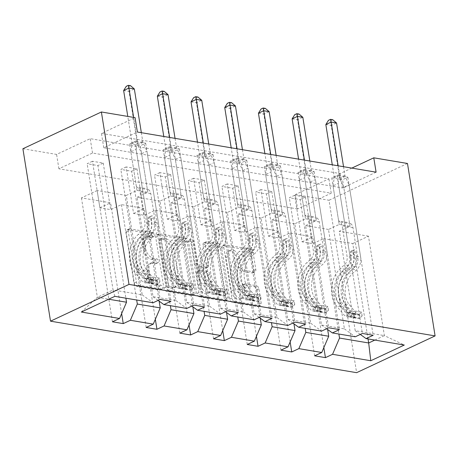 <?xml version="1.0" encoding="UTF-8"?>
<svg xmlns="http://www.w3.org/2000/svg" width="458" height="458" viewBox="0 0 458 458"><rect width="100%" height="100%" fill="white"/><g stroke="black" fill="none" stroke-linecap="round" stroke-linejoin="round"><path stroke-width="0.34" stroke-dasharray="2.29 1.72" d="M160.546 288.311A2.107 1.357 -115.1 0 1 159.956 289.966A2.107 1.357 -115.1 0 1 159.378 290.04L136.85 286.244A3.006 1.935 -115.1 0 1 134.28 283.067L126.145 232.298A3.006 1.935 -115.1 0 1 126.992 229.933A3.006 1.935 -115.1 0 1 127.816 229.83L150.344 233.62A2.107 1.357 -115.1 0 1 152.148 235.847A2.107 1.357 -115.1 0 1 151.552 237.502A2.107 1.357 -115.1 0 1 150.98 237.57L148.06 237.084A9.618 6.194 -115.1 0 0 145.426 237.399A9.618 6.194 -115.1 0 0 142.724 244.967L143.4 249.198A9.618 6.194 -115.1 0 0 151.632 259.365L154.546 259.858A2.107 1.357 -115.1 0 1 156.344 262.079A2.107 1.357 -115.1 0 1 155.754 263.734A2.107 1.357 -115.1 0 1 155.176 263.802L152.262 263.316A9.618 6.194 -115.1 0 0 149.629 263.631A9.618 6.194 -115.1 0 0 146.926 271.199L147.602 275.43A9.618 6.194 -115.1 0 0 155.834 285.597L158.749 286.09A2.107 1.357 -115.1 0 1 160.546 288.311M150.184 236.088A9.618 6.194 -115.1 0 0 147.55 236.402A9.618 6.194 -115.1 0 0 144.843 243.971L145.518 248.202A9.618 6.194 -115.1 0 0 153.751 258.369L156.665 258.862A2.107 1.357 -115.1 0 1 158.468 261.089A2.107 1.357 -115.1 0 1 157.878 262.743A2.107 1.357 -115.1 0 1 157.3 262.812L154.386 262.32A9.618 6.194 -115.1 0 0 151.747 262.634A9.618 6.194 -115.1 0 0 149.045 270.203L149.72 274.434A9.618 6.194 -115.1 0 0 157.953 284.601L160.867 285.094A2.107 1.357 -115.1 0 1 162.67 287.321A2.107 1.357 -115.1 0 1 162.08 288.975A2.107 1.357 -115.1 0 1 161.502 289.044L138.974 285.254A3.006 1.935 -115.1 0 1 136.398 282.076L128.269 231.301A3.006 1.935 -115.1 0 1 129.116 228.937A3.006 1.935 -115.1 0 1 129.935 228.84L152.468 232.63A2.107 1.357 -115.1 0 1 154.266 234.851A2.107 1.357 -115.1 0 1 153.676 236.511A2.107 1.357 -115.1 0 1 153.098 236.58L150.184 236.088L148.06 237.084M254.207 286.645A3.006 1.935 -115.1 0 1 256.783 289.822L259.062 304.066A3.006 1.935 -115.1 0 1 258.22 306.431A3.006 1.935 -115.1 0 1 257.396 306.528L232.372 302.32A3.006 1.935 -115.1 0 1 229.802 299.143L221.672 248.368A3.006 1.935 -115.1 0 1 222.514 246.003A3.006 1.935 -115.1 0 1 223.338 245.906L248.356 250.114A3.006 1.935 -115.1 0 1 250.932 253.291L253.686 270.501A3.006 1.935 -115.1 0 1 252.839 272.865A3.006 1.935 -115.1 0 1 252.02 272.962L241.309 271.159A3.006 1.935 -115.1 0 1 238.738 267.982L237.37 259.451A8.038 5.181 -115.1 0 0 228.29 251.213A8.038 5.181 -115.1 0 0 226.029 257.539L231.382 290.967A8.038 5.181 -115.1 0 0 240.461 299.2A8.038 5.181 -115.1 0 0 242.723 292.874L241.835 287.303A3.006 1.935 -115.1 0 1 242.677 284.939A3.006 1.935 -115.1 0 1 243.501 284.842L254.207 286.645L256.331 285.649A3.006 1.935 -115.1 0 1 258.902 288.826L261.186 303.07A3.006 1.935 -115.1 0 1 260.339 305.434A3.006 1.935 -115.1 0 1 259.514 305.538L234.496 301.324A3.006 1.935 -115.1 0 1 231.925 298.147L223.79 247.377A3.006 1.935 -115.1 0 1 224.638 245.007A3.006 1.935 -115.1 0 1 225.462 244.91L250.48 249.118A3.006 1.935 -115.1 0 1 253.051 252.301L255.81 269.504A3.006 1.935 -115.1 0 1 254.963 271.869A3.006 1.935 -115.1 0 1 254.138 271.966L243.433 270.168A3.006 1.935 -115.1 0 1 240.856 266.991L239.494 258.455L237.37 259.451M297.603 208.951L58.899 168.784L92.522 153.035L331.22 193.202L297.603 208.951L295.301 194.581L328.999 200.249L356.616 372.675M22.9 148.747L56.597 154.42L90.22 138.665L328.918 178.832L295.301 194.581M58.899 168.784L56.597 154.42M193.121 292.971A3.006 1.935 -115.1 0 1 192.274 295.336A3.006 1.935 -115.1 0 1 191.45 295.433L166.431 291.225A3.006 1.935 -115.1 0 1 163.861 288.048L155.726 237.273A3.006 1.935 -115.1 0 1 156.573 234.908A3.006 1.935 -115.1 0 1 157.392 234.811L182.416 239.019A3.006 1.935 -115.1 0 1 184.986 242.196L193.121 292.971L195.24 291.975A3.006 1.935 -115.1 0 1 194.398 294.339A3.006 1.935 -115.1 0 1 193.574 294.437L168.55 290.229A3.006 1.935 -115.1 0 1 165.979 287.051L157.85 236.276A3.006 1.935 -115.1 0 1 158.691 233.912A3.006 1.935 -115.1 0 1 159.516 233.815L184.534 238.023A3.006 1.935 -115.1 0 1 187.11 241.2L195.24 291.975M199.402 296.773L224.42 300.98A3.006 1.935 -115.1 0 0 225.244 300.883A3.006 1.935 -115.1 0 0 226.092 298.519L217.956 247.744A3.006 1.935 -115.1 0 0 215.386 244.566L204.68 242.763A3.006 1.935 -115.1 0 0 203.856 242.866A3.006 1.935 -115.1 0 0 203.009 245.23L206.306 265.817A3.006 1.935 -115.1 0 1 205.465 268.188A3.006 1.935 -115.1 0 1 204.64 268.285L197.535 267.088A3.006 1.935 -115.1 0 1 194.965 263.911L191.53 242.477A2.107 1.357 -115.1 0 0 189.154 240.318A2.107 1.357 -115.1 0 0 188.564 241.973L196.831 293.595A3.006 1.935 -115.1 0 0 199.402 296.773L201.526 295.776L226.544 299.99L224.42 300.98M294.626 195.28L289.324 197.764L300.127 199.585L305.429 197.1L294.626 195.28L302.085 241.835L312.888 243.65L323.6 238.635L338.88 334.031M323.6 238.635L352.763 243.541L368.043 338.937M294.797 223.79L271.897 219.937L287.824 319.369L310.719 323.222L294.797 223.79L305.509 218.775L298.049 172.219L303.356 169.735L328.672 327.791M298.049 172.219L308.852 174.04L314.154 171.555L303.356 169.735M227.397 212.455L204.497 208.602L220.424 308.028L243.324 311.881L227.397 212.455L238.108 207.434L230.655 160.878L235.956 158.394L261.272 316.449M230.655 160.878L241.452 162.699L246.759 160.214L235.956 158.394M160.002 201.114L137.102 197.261L153.029 296.692L175.924 300.545L160.002 201.114L170.714 196.093L163.254 149.543L168.555 147.058L193.871 305.108M163.254 149.543L174.057 151.358L179.359 148.873L168.555 147.058M376.087 172.179L342.464 187.935L103.766 147.768L137.383 132.018M126.299 195.44L97.136 190.534L113.063 289.966L142.226 294.872L126.299 195.44L137.011 190.425L129.557 143.869L134.858 141.385L160.174 299.44M129.557 143.869L140.354 145.69L145.661 143.205L134.858 141.385M193.7 206.781L170.8 202.928L186.727 302.36L209.627 306.213L193.7 206.781L204.411 201.766L196.951 155.21L202.259 152.726L227.574 310.782M196.951 155.21L207.755 157.025L213.056 154.546L202.259 152.726M261.094 218.123L238.2 214.27L254.127 313.701L277.021 317.554L261.094 218.123L271.806 213.102L264.352 166.552L269.653 164.067L294.969 322.117M264.352 166.552L275.155 168.367L280.456 165.882L269.653 164.067M328.495 229.464L305.595 225.611L321.522 325.043L344.422 328.896L328.495 229.464L339.206 224.443L331.747 177.893L337.054 175.408L362.37 333.458M331.747 177.893L342.55 179.708L347.851 177.223L337.054 175.408M344.422 328.896L355.265 336.79M321.522 325.043L326.617 328.752M260.928 189.612L255.627 192.097L266.43 193.911L271.731 191.427L260.928 189.612L268.388 236.162L279.185 237.983L289.897 232.962L312.797 236.815L327.642 329.497M289.897 232.962L305.177 328.363M310.719 323.222L321.562 331.117M287.824 319.369L292.92 323.079M227.231 183.939L221.93 186.423L232.727 188.244L238.034 185.759L227.231 183.939L234.685 230.494L245.488 232.315L256.199 227.294L279.099 231.147L293.944 323.829M256.199 227.294L271.479 322.69M277.021 317.554L287.864 325.449M254.127 313.701L259.222 317.411M193.534 178.271L188.227 180.755L199.03 182.57L204.331 180.086L193.534 178.271L200.988 224.826L211.791 226.641L222.502 221.626L245.402 225.479L260.247 318.155M222.502 221.626L237.782 317.022M243.324 311.881L254.167 319.781M220.424 308.028L225.519 311.743M159.831 172.603L154.529 175.088L165.332 176.903L170.634 174.418L159.831 172.603L167.29 219.153L178.093 220.974L188.805 215.953L211.699 219.806L226.544 312.488M188.805 215.953L204.085 311.354M209.627 306.213L220.464 314.108M186.727 302.36L191.822 306.07M126.133 166.93L120.832 169.414L131.629 171.235L136.936 168.75L126.133 166.93L133.593 213.485L144.39 215.3L155.102 210.285L178.002 214.138L192.847 306.814M155.102 210.285L170.382 305.681M175.924 300.545L186.767 308.44M153.029 296.692L158.124 300.402M92.436 161.262L87.134 163.746L97.932 165.561L103.233 163.077L92.436 161.262L99.89 207.812L110.693 209.632L121.404 204.611L144.304 208.464L159.149 301.146M121.404 204.611L136.684 300.013M142.226 294.872L153.069 302.767M114.832 296.337L113.063 289.966L97.365 297.322L108.672 299.223M407.483 163.483L328.999 200.249M351.824 168.097L340.162 173.565L101.464 133.398L135.081 117.649M374.85 340.082L384.382 335.617L355.219 330.71L339.298 231.279L350.009 226.263L342.55 179.708M352.763 243.541L368.455 236.185L384.382 335.617L404.3 345.04M97.136 190.534L81.444 197.89L110.601 202.797L125.881 298.192M81.444 197.89L97.365 297.322L81.318 312.035M368.455 236.185L339.298 231.279M339.206 224.443L350.009 226.263M305.595 225.611L316.306 220.59L308.852 174.04M305.509 218.775L316.306 220.59M271.897 219.937L282.609 214.922L275.155 168.367M271.806 213.102L282.609 214.922M238.2 214.27L248.912 209.254L241.452 162.699M238.108 207.434L248.912 209.254M204.497 208.602L215.214 203.581L207.755 157.025M204.411 201.766L215.214 203.581M170.8 202.928L181.511 197.913L174.057 151.358M170.714 196.093L181.511 197.913M137.102 197.261L147.814 192.24L140.354 145.69M137.011 190.425L147.814 192.24M99.89 207.812L110.601 202.797M133.593 213.485L144.304 208.464M167.29 219.153L178.002 214.138M200.988 224.826L211.699 219.806M234.685 230.494L245.402 225.479M268.388 236.162L279.099 231.147M302.085 241.835L312.797 236.815M331.22 193.202L328.918 178.832M92.522 153.035L90.22 138.665M103.766 147.768L101.464 133.398M342.464 187.935L340.162 173.565M355.219 330.71L360.314 334.42M145.661 143.205L170.977 301.255M103.233 163.077L110.693 209.632M112.45 321.797L87.134 163.746M121.645 313.598L97.932 165.561M179.359 148.873L204.674 306.929M136.936 168.75L144.39 215.3M146.148 327.47L120.832 169.414M155.342 319.272L131.629 171.235M213.056 154.546L238.372 312.596M170.634 174.418L178.093 220.974M179.845 333.138L154.529 175.088M189.045 324.94L165.332 176.903M246.759 160.214L272.075 318.264M204.331 180.086L211.791 226.641M213.542 338.811L188.227 180.755M222.743 330.613L199.03 182.57M280.456 165.882L305.772 323.938M238.034 185.759L245.488 232.315M247.246 344.479L221.93 186.423M256.44 336.281L232.727 188.244M314.154 171.555L339.47 329.605M271.731 191.427L279.185 237.983M280.943 350.147L255.627 192.097M290.137 341.949L266.43 193.911M347.851 177.223L373.167 335.279M305.429 197.1L312.888 243.65M314.64 355.82L289.324 197.764M323.84 347.622L300.127 199.585M168.132 287.664A2.107 1.357 -115.1 0 1 166.328 285.443L159.189 240.874A2.107 1.357 -115.1 0 1 159.785 239.219A2.107 1.357 -115.1 0 1 160.357 239.15L163.432 239.666A9.618 6.194 -115.1 0 1 171.664 249.833L176.542 280.302A9.618 6.194 -115.1 0 1 173.84 287.87A9.618 6.194 -115.1 0 1 171.206 288.185L168.132 287.664L170.25 286.674A2.107 1.357 -115.1 0 1 168.452 284.447L166.328 285.443M170.25 286.674L173.324 287.189A9.618 6.194 -115.1 0 0 175.964 286.874A9.618 6.194 -115.1 0 0 178.666 279.306L173.788 248.843A9.618 6.194 -115.1 0 0 165.556 238.675L162.481 238.154A2.107 1.357 -115.1 0 0 161.903 238.223A2.107 1.357 -115.1 0 0 161.313 239.883L168.452 284.447M201.526 295.776A3.006 1.935 -115.1 0 1 198.949 292.599L190.683 240.982A2.107 1.357 -115.1 0 1 191.272 239.322A2.107 1.357 -115.1 0 1 193.654 241.481L197.083 262.915A3.006 1.935 -115.1 0 0 199.659 266.092L206.758 267.289A3.006 1.935 -115.1 0 0 207.583 267.191A3.006 1.935 -115.1 0 0 208.43 264.827L205.132 244.234A3.006 1.935 -115.1 0 1 205.974 241.87A3.006 1.935 -115.1 0 1 206.798 241.772L217.51 243.57A3.006 1.935 -115.1 0 1 220.08 246.748L228.21 297.523A3.006 1.935 -115.1 0 1 227.368 299.887A3.006 1.935 -115.1 0 1 226.544 299.99M209.73 287.189A8.038 5.181 -115.1 0 1 207.468 293.515A8.038 5.181 -115.1 0 1 198.388 285.277L196.499 273.5A3.006 1.935 -115.1 0 1 197.346 271.136A3.006 1.935 -115.1 0 1 198.171 271.039L205.27 272.235A3.006 1.935 -115.1 0 1 207.846 275.413L209.73 287.189L211.854 286.193A8.038 5.181 -115.1 0 1 209.592 292.519A8.038 5.181 -115.1 0 1 200.507 284.286L198.388 285.277M211.854 286.193L209.964 274.416A3.006 1.935 -115.1 0 0 207.394 271.239L200.289 270.043A3.006 1.935 -115.1 0 0 199.465 270.146A3.006 1.935 -115.1 0 0 198.623 272.51L200.507 284.286M239.494 258.455A8.038 5.181 -115.1 0 0 230.408 250.223A8.038 5.181 -115.1 0 0 228.147 256.549L233.5 289.971A8.038 5.181 -115.1 0 0 242.585 298.21A8.038 5.181 -115.1 0 0 244.847 291.883L243.954 286.313A3.006 1.935 -115.1 0 1 244.801 283.949A3.006 1.935 -115.1 0 1 245.625 283.846L256.331 285.649M159.945 281.819L159.35 278.08L157.266 280.428L157.861 284.166L159.945 281.819L153.464 280.725L147.064 282.351L146.463 278.613A4.133 2.891 99.6 0 1 145.26 278.762A4.133 2.891 99.6 0 1 143.892 277.937L136.329 268.857A19.448 13.591 99.6 0 1 139.553 237.691L143.657 238.378L147.716 234.725A11.175 7.809 -80.4 0 0 151.758 221.97L151.014 217.31A1.838 1.185 -115.1 0 1 151.529 215.867A1.838 1.185 -115.1 0 1 152.033 215.804A1.838 1.185 -115.1 0 1 153.607 217.745L154.352 222.405A11.175 7.809 99.6 0 1 150.31 235.16L146.251 238.813L150.356 239.505L154.409 235.853A11.175 7.809 -80.4 0 0 158.457 223.098L146.938 151.192L141.637 153.676L147.253 188.736L136.45 186.921L137.904 187.98A6.652 4.649 99.6 0 1 139.965 191.759L144.9 222.571A7.196 5.027 -80.4 0 1 142.295 230.786L138.236 234.439A23.427 16.368 99.6 0 0 134.349 271.989L141.917 281.063A8.112 5.673 99.6 0 0 144.602 282.689L148.707 283.382A8.112 5.673 99.6 0 1 146.022 281.756L138.453 272.676A23.427 16.368 99.6 0 1 142.341 235.126L138.236 234.439M157.861 284.166A8.112 5.673 99.6 0 1 155.405 284.504A8.112 5.673 99.6 0 1 152.72 282.884L145.152 273.804A23.427 16.368 99.6 0 1 149.039 236.254L144.934 235.561L148.987 231.908A7.196 5.027 -80.4 0 0 151.592 223.699L150.848 219.039A1.838 1.185 64.9 0 0 149.274 217.098A1.838 1.185 64.9 0 0 148.776 217.155A1.838 1.185 64.9 0 0 148.255 218.603L149.005 223.264A7.196 5.027 99.6 0 1 146.4 231.473L142.341 235.126M147.064 282.351A8.112 5.673 99.6 0 1 144.602 282.689M139.553 237.691L143.612 234.038A11.175 7.809 -80.4 0 0 147.653 221.277L136.141 149.377L137.337 141.39A3.063 1.975 64.9 0 0 137.32 140.348L133.644 117.408M136.45 186.921L130.833 151.861L136.141 149.377M157.266 280.428A4.133 2.891 99.6 0 1 156.064 280.582A4.133 2.891 99.6 0 1 154.695 279.752L147.127 270.672A19.448 13.591 99.6 0 1 150.356 239.505M149.039 236.254L153.092 232.601A7.196 5.027 -80.4 0 0 155.697 224.386L150.762 193.579A6.652 4.649 -80.4 0 0 148.707 189.795L147.253 188.736M159.35 278.08L152.869 276.993L153.464 280.725M146.463 278.613L152.869 276.993M143.657 238.378A19.448 13.591 -80.4 0 0 140.434 269.55L147.997 278.624A4.133 2.891 -80.4 0 0 148.856 279.294L151.449 279.735A4.133 2.891 99.6 0 1 150.59 279.059L143.022 269.985A19.448 13.591 99.6 0 1 146.251 238.813M141.35 132.688L142.719 141.253A3.063 1.975 64.9 0 0 143.051 142.352L146.938 151.192M144.934 235.561A23.427 16.368 -80.4 0 0 141.047 273.111L148.615 282.191A8.112 5.673 -80.4 0 0 151.3 283.817A8.112 5.673 -80.4 0 0 152.113 283.868L152.674 283.645L152.067 279.838M151.449 279.735L152.113 283.868C152.961 283.428 152.096 283.284 149.52 283.433A8.112 5.673 99.6 0 1 148.707 283.382M130.833 151.861L132.03 143.875A3.063 1.975 64.9 0 0 132.018 142.833L127.788 116.424M123.637 90.529L129.042 91.44L137.417 143.738A3.063 1.975 64.9 0 0 137.744 144.837L141.637 153.676M130.536 85.692L128.412 86.682L126.253 86.322M128.412 86.682L129.042 91.44L134.343 88.955M193.642 287.487L193.047 283.754L190.963 286.101L191.564 289.834L193.642 287.487L187.162 286.399L180.761 288.019L180.16 284.281A4.133 2.891 99.6 0 1 178.964 284.435A4.133 2.891 99.6 0 1 177.595 283.605L170.027 274.525A19.448 13.591 99.6 0 1 173.256 243.358L177.361 244.051L181.414 240.398A11.175 7.809 -80.4 0 0 185.461 227.637L184.711 222.977A1.838 1.185 -115.1 0 1 185.227 221.535A1.838 1.185 -115.1 0 1 185.73 221.472A1.838 1.185 -115.1 0 1 187.305 223.418L188.049 228.078A11.175 7.809 99.6 0 1 184.007 240.834L179.948 244.486L184.053 245.173L188.112 241.521A11.175 7.809 -80.4 0 0 192.154 228.765L180.641 156.865L175.334 159.344L180.95 194.404L170.153 192.589L171.607 193.648A6.652 4.649 99.6 0 1 173.662 197.432L178.597 228.239A7.196 5.027 -80.4 0 1 175.992 236.454L171.939 240.106A23.427 16.368 99.6 0 0 168.052 277.657L175.614 286.737A8.112 5.673 99.6 0 0 178.299 288.357L182.404 289.05A8.112 5.673 99.6 0 1 179.719 287.424L172.156 278.349A23.427 16.368 99.6 0 1 176.044 240.799L171.939 240.106M191.564 289.834A8.112 5.673 99.6 0 1 189.102 290.177A8.112 5.673 99.6 0 1 186.417 288.551L178.849 279.472A23.427 16.368 99.6 0 1 182.736 241.921L178.631 241.234L182.69 237.582A7.196 5.027 -80.4 0 0 185.295 229.366L184.545 224.706A1.838 1.185 64.9 0 0 182.977 222.765A1.838 1.185 64.9 0 0 182.473 222.828A1.838 1.185 64.9 0 0 181.958 224.271L182.702 228.931A7.196 5.027 99.6 0 1 180.097 237.147L176.044 240.799M180.761 288.019A8.112 5.673 99.6 0 1 178.299 288.357M173.256 243.358L177.309 239.706A11.175 7.809 -80.4 0 0 181.357 226.95L169.838 155.044L171.034 147.064A3.063 1.975 64.9 0 0 171.017 146.016L169.649 137.446M170.153 192.589L164.536 157.529L169.838 155.044M190.963 286.101A4.133 2.891 99.6 0 1 189.761 286.25A4.133 2.891 99.6 0 1 188.393 285.426L180.83 276.346A19.448 13.591 99.6 0 1 184.053 245.173M182.736 241.921L186.795 238.269A7.196 5.027 -80.4 0 0 189.4 230.059L184.465 199.247A6.652 4.649 -80.4 0 0 182.404 195.463L180.95 194.404M193.047 283.754L186.566 282.66L187.162 286.399M180.16 284.281L186.566 282.66M177.361 244.051A19.448 13.591 -80.4 0 0 174.132 275.218L181.7 284.298A4.133 2.891 -80.4 0 0 182.553 284.968L185.147 285.403A4.133 2.891 99.6 0 1 184.288 284.733L176.725 275.653A19.448 13.591 99.6 0 1 179.948 244.486M175.048 138.356L176.422 146.926A3.063 1.975 64.9 0 0 176.748 148.026L180.641 156.865M178.631 241.234A23.427 16.368 -80.4 0 0 174.744 278.785L182.313 287.864A8.112 5.673 -80.4 0 0 184.998 289.485A8.112 5.673 -80.4 0 0 185.811 289.536L186.372 289.313L185.765 285.511M185.147 285.403L185.811 289.536C186.658 289.095 185.793 288.952 183.217 289.101A8.112 5.673 99.6 0 1 182.404 289.05M164.536 157.529L165.733 149.548A3.063 1.975 64.9 0 0 165.716 148.501L163.787 136.461M157.34 96.197L162.739 97.107L171.115 149.411A3.063 1.975 64.9 0 0 171.447 150.51L175.334 159.344M164.233 91.36L162.109 92.356L159.951 91.989M162.109 92.356L162.739 97.107L168.04 94.623M227.345 293.154L226.744 289.422L224.66 291.769L225.262 295.507L227.345 293.154L220.865 292.067L214.459 293.687L213.863 289.954A4.133 2.891 99.6 0 1 212.661 290.103A4.133 2.891 99.6 0 1 211.293 289.273L203.724 280.199A19.448 13.591 99.6 0 1 206.953 249.026L211.058 249.719L215.111 246.066A11.175 7.809 -80.4 0 0 219.159 233.311L218.409 228.651A1.838 1.185 -115.1 0 1 218.93 227.202A1.838 1.185 -115.1 0 1 219.434 227.145A1.838 1.185 -115.1 0 1 221.002 229.086L221.752 233.746A11.175 7.809 99.6 0 1 217.705 246.501L213.651 250.154L217.756 250.847L221.809 247.194A11.175 7.809 -80.4 0 0 225.857 234.439L214.338 162.533L209.037 165.017L214.647 200.077L203.85 198.257L205.304 199.316A6.652 4.649 99.6 0 1 207.359 203.1L212.294 233.912A7.196 5.027 -80.4 0 1 209.69 242.122L205.636 245.774A23.427 16.368 99.6 0 0 201.749 283.325L209.317 292.404A8.112 5.673 99.6 0 0 212.002 294.03L216.102 294.717A8.112 5.673 99.6 0 1 213.422 293.097L205.854 284.017A23.427 16.368 99.6 0 1 209.741 246.467L205.636 245.774M225.262 295.507A8.112 5.673 99.6 0 1 222.8 295.845A8.112 5.673 99.6 0 1 220.115 294.225L212.552 285.145A23.427 16.368 99.6 0 1 216.439 247.595L212.335 246.902L216.388 243.25A7.196 5.027 -80.4 0 0 218.993 235.04L218.248 230.38A1.838 1.185 64.9 0 0 216.674 228.433A1.838 1.185 64.9 0 0 216.17 228.496A1.838 1.185 64.9 0 0 215.655 229.945L216.399 234.599A7.196 5.027 99.6 0 1 213.794 242.814L209.741 246.467M214.459 293.687A8.112 5.673 99.6 0 1 212.002 294.03M206.953 249.026L211.006 245.374A11.175 7.809 -80.4 0 0 215.054 232.618L203.535 160.718L204.732 152.732A3.063 1.975 64.9 0 0 204.72 151.684L203.346 143.119M203.85 198.257L198.234 163.197L203.535 160.718M224.66 291.769A4.133 2.891 99.6 0 1 223.464 291.918A4.133 2.891 99.6 0 1 222.096 291.093L214.527 282.014A19.448 13.591 99.6 0 1 217.756 250.847M216.439 247.595L220.493 243.942A7.196 5.027 -80.4 0 0 223.098 235.727L218.163 204.921A6.652 4.649 -80.4 0 0 216.107 201.136L214.647 200.077M226.744 289.422L220.264 288.328L220.865 292.067M213.863 289.954L220.264 288.328M211.058 249.719A19.448 13.591 -80.4 0 0 207.829 280.886L215.397 289.966A4.133 2.891 -80.4 0 0 216.256 290.635L218.844 291.07A4.133 2.891 99.6 0 1 217.991 290.401L210.422 281.327A19.448 13.591 99.6 0 1 213.651 250.154M208.745 144.024L210.119 152.594A3.063 1.975 64.9 0 0 210.445 153.693L214.338 162.533M212.335 246.902A23.427 16.368 -80.4 0 0 208.447 284.452L216.01 293.532A8.112 5.673 -80.4 0 0 218.695 295.152A8.112 5.673 -80.4 0 0 219.508 295.21L220.075 294.986L219.462 291.179M218.844 291.07L219.508 295.21C220.355 294.769 219.491 294.62 216.915 294.769A8.112 5.673 99.6 0 1 216.102 294.717M198.234 163.197L199.43 155.216A3.063 1.975 64.9 0 0 199.413 154.169L197.484 142.129M191.038 101.871L196.436 102.775L204.818 155.079A3.063 1.975 64.9 0 0 205.144 156.178L209.037 165.017M197.93 97.033L195.812 98.023L193.648 97.663M195.812 98.023L196.436 102.775L201.743 100.296M261.043 298.828L260.442 295.089L258.364 297.442L258.959 301.175L261.043 298.828L254.562 297.734L248.156 299.36L247.56 295.622A4.133 2.891 99.6 0 1 246.358 295.771A4.133 2.891 99.6 0 1 244.99 294.946L237.427 285.866A19.448 13.591 99.6 0 1 240.65 254.7L244.755 255.387L248.814 251.734A11.175 7.809 -80.4 0 0 252.856 238.979L252.112 234.319A1.838 1.185 -115.1 0 1 252.627 232.876A1.838 1.185 -115.1 0 1 253.131 232.813A1.838 1.185 -115.1 0 1 254.705 234.754L255.45 239.414A11.175 7.809 99.6 0 1 251.402 252.175L247.349 255.827L251.453 256.514L255.507 252.862A11.175 7.809 -80.4 0 0 259.554 240.106L248.036 168.201L242.734 170.685L248.351 205.745L237.547 203.93L239.002 204.989A6.652 4.649 99.6 0 1 241.063 208.774L245.998 239.58A7.196 5.027 -80.4 0 1 243.393 247.795L239.334 251.448A23.427 16.368 99.6 0 0 235.446 288.998L243.015 298.072A8.112 5.673 99.6 0 0 245.7 299.698L249.805 300.391A8.112 5.673 99.6 0 1 247.12 298.765L239.551 289.685A23.427 16.368 99.6 0 1 243.438 252.135L239.334 251.448M258.959 301.175A8.112 5.673 99.6 0 1 256.497 301.519A8.112 5.673 99.6 0 1 253.818 299.893L246.249 290.813A23.427 16.368 99.6 0 1 250.137 253.263L246.032 252.576L250.085 248.923A7.196 5.027 -80.4 0 0 252.69 240.708L251.946 236.047A1.838 1.185 64.9 0 0 250.371 234.107A1.838 1.185 64.9 0 0 249.868 234.164A1.838 1.185 64.9 0 0 249.352 235.612L250.097 240.273A7.196 5.027 99.6 0 1 247.497 248.482L243.438 252.135M248.156 299.36A8.112 5.673 99.6 0 1 245.7 299.698M240.65 254.7L244.709 251.047A11.175 7.809 -80.4 0 0 248.751 238.286L237.233 166.386L238.435 158.405A3.063 1.975 64.9 0 0 238.418 157.357L237.044 148.787M237.547 203.93L231.931 168.87L237.233 166.386M258.364 297.442A4.133 2.891 99.6 0 1 257.161 297.591A4.133 2.891 99.6 0 1 255.793 296.761L248.225 287.687A19.448 13.591 99.6 0 1 251.453 256.514M250.137 253.263L254.19 249.61A7.196 5.027 -80.4 0 0 256.795 241.4L251.86 210.588A6.652 4.649 -80.4 0 0 249.805 206.804L248.351 205.745M260.442 295.089L253.961 294.002L254.562 297.734M247.56 295.622L253.961 294.002M244.755 255.387A19.448 13.591 -80.4 0 0 241.532 286.559L249.095 295.639A4.133 2.891 -80.4 0 0 249.954 296.309L252.547 296.744A4.133 2.891 99.6 0 1 251.688 296.074L244.12 286.994A19.448 13.591 99.6 0 1 247.349 255.827M242.442 149.697L243.816 158.268A3.063 1.975 64.9 0 0 244.143 159.367L248.036 168.201M246.032 252.576A23.427 16.368 -80.4 0 0 242.145 290.126L249.713 299.2A8.112 5.673 -80.4 0 0 252.398 300.826A8.112 5.673 -80.4 0 0 253.205 300.877L253.772 300.654L253.16 296.847M252.547 296.744L253.205 300.877C254.053 300.437 253.188 300.293 250.618 300.442A8.112 5.673 99.6 0 1 249.805 300.391M231.931 168.87L233.128 160.89A3.063 1.975 64.9 0 0 233.116 159.842L231.187 147.802M224.735 107.538L230.139 108.449L238.515 160.747A3.063 1.975 64.9 0 0 238.841 161.846L242.734 170.685M231.628 102.701L229.51 103.697L227.351 103.331M229.51 103.697L230.139 108.449L235.441 105.964M294.74 304.496L294.145 300.763L292.061 303.11L292.656 306.849L294.74 304.496L288.259 303.408L281.859 305.028L281.258 301.29A4.133 2.891 99.6 0 1 280.056 301.444A4.133 2.891 99.6 0 1 278.693 300.614L271.125 291.54A19.448 13.591 99.6 0 1 274.353 260.367L278.453 261.06L282.512 257.407A11.175 7.809 -80.4 0 0 286.553 244.652L285.809 239.992A1.838 1.185 -115.1 0 1 286.324 238.544A1.838 1.185 -115.1 0 1 286.828 238.486A1.838 1.185 -115.1 0 1 288.403 240.427L289.147 245.087A11.175 7.809 99.6 0 1 285.105 257.843L281.046 261.495L285.151 262.188L289.21 258.535A11.175 7.809 -80.4 0 0 293.252 245.774L281.733 173.874L276.432 176.359L282.048 211.419L271.245 209.598L272.699 210.657A6.652 4.649 99.6 0 1 274.76 214.441L279.695 245.253A7.196 5.027 -80.4 0 1 277.09 253.463L273.037 257.115A23.427 16.368 99.6 0 0 269.144 294.666L276.712 303.746A8.112 5.673 99.6 0 0 279.397 305.366L283.502 306.059A8.112 5.673 99.6 0 1 280.817 304.438L273.249 295.358A23.427 16.368 99.6 0 1 277.136 257.808L273.037 257.115M292.656 306.849A8.112 5.673 99.6 0 1 290.2 307.186A8.112 5.673 99.6 0 1 287.515 305.56L279.947 296.486A23.427 16.368 99.6 0 1 283.834 258.936L279.729 258.243L283.788 254.591A7.196 5.027 -80.4 0 0 286.393 246.375L285.643 241.721A1.838 1.185 64.9 0 0 284.075 239.774A1.838 1.185 64.9 0 0 283.571 239.837A1.838 1.185 64.9 0 0 283.05 241.28L283.8 245.94A7.196 5.027 99.6 0 1 281.195 254.156L277.136 257.808M281.859 305.028A8.112 5.673 99.6 0 1 279.397 305.366M274.353 260.367L278.407 256.715A11.175 7.809 -80.4 0 0 282.449 243.959L270.936 172.053L272.132 164.073A3.063 1.975 64.9 0 0 272.115 163.025L270.741 154.455M271.245 209.598L265.629 174.538L270.936 172.053M292.061 303.11A4.133 2.891 99.6 0 1 290.859 303.259A4.133 2.891 99.6 0 1 289.49 302.435L281.922 293.355A19.448 13.591 99.6 0 1 285.151 262.188M283.834 258.936L287.887 255.283A7.196 5.027 -80.4 0 0 290.492 247.068L285.557 216.256A6.652 4.649 -80.4 0 0 283.502 212.478L282.048 211.419M294.145 300.763L287.664 299.669L288.259 303.408M281.258 301.29L287.664 299.669M278.453 261.06A19.448 13.591 -80.4 0 0 275.229 292.227L282.792 301.307A4.133 2.891 -80.4 0 0 283.651 301.977L286.244 302.412A4.133 2.891 99.6 0 1 285.386 301.742L277.823 292.662A19.448 13.591 99.6 0 1 281.046 261.495M276.145 155.365L277.514 163.935A3.063 1.975 64.9 0 0 277.846 165.035L281.733 173.874M279.729 258.243A23.427 16.368 -80.4 0 0 275.842 295.794L283.41 304.873A8.112 5.673 -80.4 0 0 286.095 306.494A8.112 5.673 -80.4 0 0 286.908 306.545L287.469 306.322L286.863 302.52M286.244 302.412L286.908 306.545C287.756 306.11 286.891 305.961 284.315 306.11A8.112 5.673 99.6 0 1 283.502 306.059M265.629 174.538L266.831 166.557A3.063 1.975 64.9 0 0 266.814 165.51L264.884 153.47M258.438 113.212L263.837 114.116L272.212 166.42A3.063 1.975 64.9 0 0 272.539 167.519L276.432 176.359M265.331 108.369L263.207 109.365L261.049 108.998M263.207 109.365L263.837 114.116L269.138 111.632M328.438 310.169L327.842 306.431L325.758 308.778L326.359 312.516L328.438 310.169L321.957 309.076L315.556 310.701L314.955 306.963A4.133 2.891 99.6 0 1 313.759 307.112A4.133 2.891 99.6 0 1 312.39 306.288L304.822 297.208A19.448 13.591 99.6 0 1 308.051 266.041L312.156 266.728L316.209 263.075A11.175 7.809 -80.4 0 0 320.257 250.32L319.507 245.66A1.838 1.185 -115.1 0 1 320.028 244.217A1.838 1.185 -115.1 0 1 320.526 244.154A1.838 1.185 -115.1 0 1 322.1 246.095L322.844 250.755A11.175 7.809 99.6 0 1 318.802 263.51L314.743 267.163L318.848 267.856L322.907 264.203A11.175 7.809 -80.4 0 0 326.949 251.448L315.436 179.542L310.129 182.026L315.745 217.086L304.948 215.271L306.402 216.331A6.652 4.649 99.6 0 1 308.457 220.109L313.392 250.921A7.196 5.027 -80.4 0 1 310.787 259.136L306.734 262.789A23.427 16.368 99.6 0 0 302.847 300.339L310.41 309.413A8.112 5.673 99.6 0 0 313.095 311.039L317.199 311.732A8.112 5.673 99.6 0 1 314.514 310.106L306.952 301.026A23.427 16.368 99.6 0 1 310.839 263.476L306.734 262.789M326.359 312.516A8.112 5.673 99.6 0 1 323.898 312.854A8.112 5.673 99.6 0 1 321.213 311.234L313.644 302.154A23.427 16.368 99.6 0 1 317.531 264.604L313.427 263.911L317.486 260.259A7.196 5.027 -80.4 0 0 320.09 252.049L319.34 247.389A1.838 1.185 64.9 0 0 317.772 245.448A1.838 1.185 64.9 0 0 317.268 245.505A1.838 1.185 64.9 0 0 316.753 246.954L317.497 251.614A7.196 5.027 99.6 0 1 314.892 259.823L310.839 263.476M315.556 310.701A8.112 5.673 99.6 0 1 313.095 311.039M308.051 266.041L312.104 262.388A11.175 7.809 -80.4 0 0 316.152 249.627L304.633 177.727L305.83 169.741A3.063 1.975 64.9 0 0 305.812 168.699L304.444 160.128M304.948 215.271L299.332 180.212L304.633 177.727M325.758 308.778A4.133 2.891 99.6 0 1 324.556 308.932A4.133 2.891 99.6 0 1 323.188 308.102L315.625 299.022A19.448 13.591 99.6 0 1 318.848 267.856M317.531 264.604L321.59 260.951A7.196 5.027 -80.4 0 0 324.195 252.736L319.26 221.93A6.652 4.649 -80.4 0 0 317.199 218.145L315.745 217.086M327.842 306.431L321.361 305.343L321.957 309.076M314.955 306.963L321.361 305.343M312.156 266.728A19.448 13.591 -80.4 0 0 308.927 297.9L316.495 306.975A4.133 2.891 -80.4 0 0 317.348 307.644L319.942 308.085A4.133 2.891 99.6 0 1 319.089 307.41L311.52 298.335A19.448 13.591 99.6 0 1 314.743 267.163M309.843 161.039L311.217 169.603A3.063 1.975 64.9 0 0 311.543 170.702L315.436 179.542M313.427 263.911A23.427 16.368 -80.4 0 0 309.539 301.461L317.108 310.541A8.112 5.673 -80.4 0 0 319.793 312.167A8.112 5.673 -80.4 0 0 320.606 312.219L321.167 311.995L320.56 308.188M319.942 308.085L320.606 312.219C321.453 311.778 320.589 311.635 318.012 311.784A8.112 5.673 99.6 0 1 317.199 311.732M299.332 180.212L300.528 172.225A3.063 1.975 64.9 0 0 300.511 171.183L298.582 159.144M292.135 118.88L297.534 119.79L305.91 172.088A3.063 1.975 64.9 0 0 306.242 173.187L310.129 182.026M299.028 114.042L296.904 115.032L294.746 114.672M296.904 115.032L297.534 119.79L302.835 117.305M362.141 315.837L361.539 312.104L359.456 314.451L360.057 318.184L362.141 315.837L355.66 314.749L349.254 316.369L348.658 312.631A4.133 2.891 99.6 0 1 347.456 312.785A4.133 2.891 99.6 0 1 346.088 311.955L338.519 302.875A19.448 13.591 99.6 0 1 341.748 271.709L345.853 272.401L349.906 268.749A11.175 7.809 -80.4 0 0 353.954 255.988L353.21 251.328A1.838 1.185 -115.1 0 1 353.725 249.885A1.838 1.185 -115.1 0 1 354.229 249.822A1.838 1.185 -115.1 0 1 355.797 251.768L356.547 256.428A11.175 7.809 99.6 0 1 352.5 269.184L348.446 272.836L352.551 273.523L356.605 269.871A11.175 7.809 -80.4 0 0 360.652 257.115L349.133 185.215L343.832 187.694L349.448 222.754L338.645 220.939L340.099 221.998A6.652 4.649 99.6 0 1 342.155 225.783L347.09 256.589A7.196 5.027 -80.4 0 1 344.485 264.804L340.431 268.457A23.427 16.368 99.6 0 0 336.544 306.007L344.113 315.087A8.112 5.673 99.6 0 0 346.798 316.707L350.902 317.4A8.112 5.673 99.6 0 1 348.217 315.774L340.649 306.7A23.427 16.368 99.6 0 1 344.536 269.149L340.431 268.457M360.057 318.184A8.112 5.673 99.6 0 1 357.595 318.528A8.112 5.673 99.6 0 1 354.91 316.902L347.347 307.822A23.427 16.368 99.6 0 1 351.234 270.272L347.13 269.585L351.183 265.932A7.196 5.027 -80.4 0 0 353.788 257.717L353.044 253.056A1.838 1.185 64.9 0 0 351.469 251.116A1.838 1.185 64.9 0 0 350.965 251.179A1.838 1.185 64.9 0 0 350.45 252.621L351.194 257.281A7.196 5.027 99.6 0 1 348.59 265.497L344.536 269.149M349.254 316.369A8.112 5.673 99.6 0 1 346.798 316.707M341.748 271.709L345.801 268.056A11.175 7.809 -80.4 0 0 349.849 255.301L338.33 183.395L339.527 175.414A3.063 1.975 64.9 0 0 339.515 174.366L338.141 165.796M338.645 220.939L333.029 185.879L338.33 183.395M359.456 314.451A4.133 2.891 99.6 0 1 358.259 314.6A4.133 2.891 99.6 0 1 356.891 313.776L349.322 304.696A19.448 13.591 99.6 0 1 352.551 273.523M351.234 270.272L355.288 266.619A7.196 5.027 -80.4 0 0 357.893 258.409L352.958 227.597A6.652 4.649 -80.4 0 0 350.902 223.813L349.448 222.754M361.539 312.104L355.059 311.011L355.66 314.749M348.658 312.631L355.059 311.011M345.853 272.401A19.448 13.591 -80.4 0 0 342.624 303.568L350.193 312.648A4.133 2.891 -80.4 0 0 351.051 313.318L353.645 313.753A4.133 2.891 99.6 0 1 352.786 313.083L345.218 304.003A19.448 13.591 99.6 0 1 348.446 272.836M343.54 166.706L344.914 175.277A3.063 1.975 64.9 0 0 345.24 176.376L349.133 185.215M347.13 269.585A23.427 16.368 -80.4 0 0 343.242 307.135L350.805 316.215A8.112 5.673 -80.4 0 0 353.49 317.835A8.112 5.673 -80.4 0 0 354.303 317.886L354.87 317.663L354.257 313.862M353.645 313.753L354.303 317.886C355.15 317.446 354.286 317.302 351.71 317.451A8.112 5.673 99.6 0 1 350.902 317.4M333.029 185.879L334.225 177.899A3.063 1.975 64.9 0 0 334.208 176.851L332.285 164.811M325.833 124.547L331.231 125.458L339.613 177.761A3.063 1.975 64.9 0 0 339.939 178.86L343.832 187.694M332.726 119.71L330.607 120.706L328.443 120.34M330.607 120.706L331.231 125.458L336.538 122.973M161.502 289.044L159.378 290.04M153.098 236.58L150.98 237.57M157.3 262.812L155.176 263.802M157.953 284.601L155.834 285.597M149.72 274.434L147.602 275.43M149.045 270.203L146.926 271.199M154.386 262.32L152.262 263.316M156.665 258.862L154.546 259.858M153.751 258.369L151.632 259.365M145.518 248.202L143.4 249.198M144.843 243.971L142.724 244.967M152.468 232.63L150.344 233.62M129.935 228.84L127.816 229.83M128.269 231.301L126.145 232.298M136.398 282.076L134.28 283.067M138.974 285.254L136.85 286.244M160.867 285.094L158.749 286.09M187.11 241.2L184.986 242.196M184.534 238.023L182.416 239.019M159.516 233.815L157.392 234.811M157.85 236.276L155.726 237.273M165.979 287.051L163.861 288.048M168.55 290.229L166.431 291.225M193.574 294.437L191.45 295.433M161.313 239.883L159.189 240.874M162.481 238.154L160.357 239.15M165.556 238.675L163.432 239.666M173.788 248.843L171.664 249.833M178.666 279.306L176.542 280.302M173.324 287.189L171.206 288.185M228.21 297.523L226.092 298.519M220.08 246.748L217.956 247.744M217.51 243.57L215.386 244.566M206.798 241.772L204.68 242.763M205.132 244.234L203.009 245.23M208.43 264.827L206.306 265.817M206.758 267.289L204.64 268.285M199.659 266.092L197.535 267.088M197.083 262.915L194.965 263.911M193.654 241.481L191.53 242.477M190.683 240.982L188.564 241.973M198.949 292.599L196.831 293.595M198.623 272.51L196.499 273.5M200.289 270.043L198.171 271.039M207.394 271.239L205.27 272.235M209.964 274.416L207.846 275.413M245.625 283.846L243.501 284.842M243.954 286.313L241.835 287.303M244.847 291.883L242.723 292.874M233.5 289.971L231.382 290.967M228.147 256.549L226.029 257.539M240.856 266.991L238.738 267.982M243.433 270.168L241.309 271.159M254.138 271.966L252.02 272.962M255.81 269.504L253.686 270.501M253.051 252.301L250.932 253.291M250.48 249.118L248.356 250.114M225.462 244.91L223.338 245.906M223.79 247.377L221.672 248.368M231.925 298.147L229.802 299.143M234.496 301.324L232.372 302.32M259.514 305.538L257.396 306.528M261.186 303.07L259.062 304.066M258.902 288.826L256.783 289.822M148.255 218.603L151.014 217.31M157.913 284.109L147.224 282.311M146.623 278.573L157.317 280.376M138.453 272.676L134.349 271.989M136.329 268.857L140.434 269.55M149.005 223.264L144.9 222.571M150.762 193.579L139.965 191.759M155.697 224.386L151.592 223.699M147.653 221.277L151.758 221.97M154.352 222.405L158.457 223.098M146.4 231.473L142.295 230.786M153.092 232.601L148.987 231.908M143.612 234.038L147.716 234.725M150.31 235.16L154.409 235.853M145.152 273.804L141.047 273.111M143.022 269.985L147.127 270.672M146.022 281.756L141.917 281.063M143.892 277.937L147.997 278.624M152.72 282.884L148.615 282.191M150.59 279.059L154.695 279.752M148.707 189.795L137.904 187.98M137.337 141.39L132.03 143.875M137.32 140.348L132.018 142.833M142.719 141.253L137.417 143.738M143.051 142.352L137.744 144.837M148.856 279.294L149.52 283.433M150.848 219.039L153.607 217.745M181.958 224.271L184.711 222.977M191.616 289.777L180.921 287.979M180.32 284.246L191.015 286.044M172.156 278.349L168.052 277.657M170.027 274.525L174.132 275.218M182.702 228.931L178.597 228.239M184.465 199.247L173.662 197.432M189.4 230.059L185.295 229.366M181.357 226.95L185.461 227.637M188.049 228.078L192.154 228.765M180.097 237.147L175.992 236.454M186.795 238.269L182.69 237.582M177.309 239.706L181.414 240.398M184.007 240.834L188.112 241.521M178.849 279.472L174.744 278.785M176.725 275.653L180.83 276.346M179.719 287.424L175.614 286.737M177.595 283.605L181.7 284.298M186.417 288.551L182.313 287.864M184.288 284.733L188.393 285.426M182.404 195.463L171.607 193.648M171.034 147.064L165.733 149.548M171.017 146.016L165.716 148.501M176.422 146.926L171.115 149.411M176.748 148.026L171.447 150.51M182.553 284.968L183.217 289.101M184.545 224.706L187.305 223.418M215.655 229.945L218.409 228.651M225.313 295.45L214.619 293.652M214.023 289.914L224.712 291.712M205.854 284.017L201.749 283.325M203.724 280.199L207.829 280.886M216.399 234.599L212.294 233.912M218.163 204.921L207.359 203.1M223.098 235.727L218.993 235.04M215.054 232.618L219.159 233.311M221.752 233.746L225.857 234.439M213.794 242.814L209.69 242.122M220.493 243.942L216.388 243.25M211.006 245.374L215.111 246.066M217.705 246.501L221.809 247.194M212.552 285.145L208.447 284.452M210.422 281.327L214.527 282.014M213.422 293.097L209.317 292.404M211.293 289.273L215.397 289.966M220.115 294.225L216.01 293.532M217.991 290.401L222.096 291.093M216.107 201.136L205.304 199.316M204.732 152.732L199.43 155.216M204.72 151.684L199.413 154.169M210.119 152.594L204.818 155.079M210.445 153.693L205.144 156.178M216.256 290.635L216.915 294.769M218.248 230.38L221.002 229.086M249.352 235.612L252.112 234.319M259.01 301.118L248.316 299.32M247.721 295.582L258.415 297.385M239.551 289.685L235.446 288.998M237.427 285.866L241.532 286.559M250.097 240.273L245.998 239.58M251.86 210.588L241.063 208.774M256.795 241.4L252.69 240.708M248.751 238.286L252.856 238.979M255.45 239.414L259.554 240.106M247.497 248.482L243.393 247.795M254.19 249.61L250.085 248.923M244.709 251.047L248.814 251.734M251.402 252.175L255.507 252.862M246.249 290.813L242.145 290.126M244.12 286.994L248.225 287.687M247.12 298.765L243.015 298.072M244.99 294.946L249.095 295.639M253.818 299.893L249.713 299.2M251.688 296.074L255.793 296.761M249.805 206.804L239.002 204.989M238.435 158.405L233.128 160.89M238.418 157.357L233.116 159.842M243.816 158.268L238.515 160.747M244.143 159.367L238.841 161.846M249.954 296.309L250.618 300.442M251.946 236.047L254.705 234.754M283.05 241.28L285.809 239.992M292.714 306.791L282.019 304.988M281.418 301.255L292.112 303.053M273.249 295.358L269.144 294.666M271.125 291.54L275.229 292.227M283.8 245.94L279.695 245.253M285.557 216.256L274.76 214.441M290.492 247.068L286.393 246.375M282.449 243.959L286.553 244.652M289.147 245.087L293.252 245.774M281.195 254.156L277.09 253.463M287.887 255.283L283.788 254.591M278.407 256.715L282.512 257.407M285.105 257.843L289.21 258.535M279.947 296.486L275.842 295.794M277.823 292.662L281.922 293.355M280.817 304.438L276.712 303.746M278.693 300.614L282.792 301.307M287.515 305.56L283.41 304.873M285.386 301.742L289.49 302.435M283.502 212.478L272.699 210.657M272.132 164.073L266.831 166.557M272.115 163.025L266.814 165.51M277.514 163.935L272.212 166.42M277.846 165.035L272.539 167.519M283.651 301.977L284.315 306.11M285.643 241.721L288.403 240.427M316.753 246.954L319.507 245.66M326.411 312.459L315.717 310.661M315.121 306.923L325.81 308.726M306.952 301.026L302.847 300.339M304.822 297.208L308.927 297.9M317.497 251.614L313.392 250.921M319.26 221.93L308.457 220.109M324.195 252.736L320.09 252.049M316.152 249.627L320.257 250.32M322.844 250.755L326.949 251.448M314.892 259.823L310.787 259.136M321.59 260.951L317.486 260.259M312.104 262.388L316.209 263.075M318.802 263.51L322.907 264.203M313.644 302.154L309.539 301.461M311.52 298.335L315.625 299.022M314.514 310.106L310.41 309.413M312.39 306.288L316.495 306.975M321.213 311.234L317.108 310.541M319.089 307.41L323.188 308.102M317.199 218.145L306.402 216.331M305.83 169.741L300.528 172.225M305.812 168.699L300.511 171.183M311.217 169.603L305.91 172.088M311.543 170.702L306.242 173.187M317.348 307.644L318.012 311.784M319.34 247.389L322.1 246.095M350.45 252.621L353.21 251.328M360.108 318.127L349.414 316.329M348.819 312.596L359.513 314.394M340.649 306.7L336.544 306.007M338.519 302.875L342.624 303.568M351.194 257.281L347.09 256.589M352.958 227.597L342.155 225.783M357.893 258.409L353.788 257.717M349.849 255.301L353.954 255.988M356.547 256.428L360.652 257.115M348.59 265.497L344.485 264.804M355.288 266.619L351.183 265.932M345.801 268.056L349.906 268.749M352.5 269.184L356.605 269.871M347.347 307.822L343.242 307.135M345.218 304.003L349.322 304.696M348.217 315.774L344.113 315.087M346.088 311.955L350.193 312.648M354.91 316.902L350.805 316.215M352.786 313.083L356.891 313.776M350.902 223.813L340.099 221.998M339.527 175.414L334.225 177.899M339.515 174.366L334.208 176.851M344.914 175.277L339.613 177.761M345.24 176.376L339.939 178.86M351.051 313.318L351.71 317.451M353.044 253.056L355.797 251.768M162.08 288.975L159.956 289.966M153.676 236.511L151.552 237.502M157.878 262.743L155.754 263.734M151.747 262.634L149.629 263.631M147.55 236.402L145.426 237.399M129.116 228.937L126.992 229.933M158.691 233.912L156.573 234.908M161.903 238.223L159.785 239.219M175.964 286.874L173.84 287.87M194.398 294.339L192.274 295.336M227.368 299.887L225.244 300.883M205.974 241.87L203.856 242.866M207.583 267.191L205.465 268.188M191.272 239.322L189.154 240.318M209.592 292.519L207.468 293.515M199.465 270.146L197.346 271.136M244.801 283.949L242.677 284.939M242.585 298.21L240.461 299.2M230.408 250.223L228.29 251.213M254.963 271.869L252.839 272.865M224.638 245.007L222.514 246.003M260.339 305.434L258.22 306.431M148.776 217.155L151.529 215.867M151.3 283.817L155.405 284.504M145.26 278.762L149.451 279.466M151.873 279.872L156.064 280.582M182.473 222.828L185.227 221.535M184.998 289.485L189.102 290.177M178.964 284.435L183.154 285.139M185.57 285.546L189.761 286.25M216.17 228.496L218.93 227.202M218.695 295.152L222.8 295.845M212.661 290.103L216.852 290.807M219.268 291.214L223.464 291.918M249.868 234.164L252.627 232.876M252.398 300.826L256.497 301.519M246.358 295.771L250.549 296.481M252.971 296.887L257.161 297.591M283.571 239.837L286.324 238.544M286.095 306.494L290.2 307.186M280.056 301.444L284.246 302.148M286.668 302.555L290.859 303.259M317.268 245.505L320.028 244.217M319.793 312.167L323.898 312.854M313.759 307.112L317.949 307.816M320.365 308.223L324.556 308.932M350.965 251.179L353.725 249.885M353.49 317.835L357.595 318.528M347.456 312.785L351.647 313.49M354.068 313.896L358.259 314.6"/><path stroke-width="0.69" d="M50.517 321.173L356.616 372.675L435.1 335.903L129.001 284.401L50.517 321.173L22.9 148.747L101.384 111.981L129.001 284.401M338.88 334.031L339.527 338.061L368.684 342.973L370.785 360.738L332.548 354.309L325.443 357.635L323.84 347.622M368.043 338.937L368.684 342.973L374.85 340.082M339.527 338.061L332.548 354.309M305.177 328.363L305.824 332.394L328.724 336.246L321.745 352.488L314.64 355.82L325.443 357.635M321.745 352.488L298.851 348.635L291.746 351.967L290.137 341.949M271.479 322.69L272.126 326.726L295.026 330.579L288.048 346.82L280.943 350.147L291.746 351.967M288.048 346.82L265.153 342.968L258.043 346.294L256.44 336.281M237.782 317.022L238.429 321.052L261.323 324.905L254.35 341.147L247.246 344.479L258.043 346.294M254.35 341.147L231.45 337.294L224.346 340.626L222.743 330.613M204.085 311.354L204.726 315.385L227.626 319.237L220.653 335.479L213.542 338.811L224.346 340.626M220.653 335.479L197.753 331.626L190.648 334.958L189.045 324.94M170.382 305.681L171.029 309.711L193.929 313.564L186.95 329.812L179.845 333.138L190.648 334.958M186.95 329.812L164.056 325.959L156.945 329.285L155.342 319.272M136.684 300.013L137.331 304.043L160.231 307.896L153.253 324.138L146.148 327.47L156.945 329.285M153.253 324.138L130.353 320.285L123.248 323.617L121.645 313.598M108.672 299.223L126.528 302.228L119.555 318.47L112.45 321.797L123.248 323.617M119.555 318.47L81.318 312.035L114.832 296.337L153.069 302.767L160.174 299.44L170.977 301.255L163.872 304.587L186.767 308.44L193.871 305.108L204.674 306.929L197.57 310.255L220.464 314.108L227.574 310.782L238.372 312.596L231.267 315.928L254.167 319.781L261.272 316.449L272.075 318.264L264.964 321.596L287.864 325.449L294.969 322.117L305.772 323.938L298.668 327.264L321.562 331.117L328.672 327.791L339.47 329.605L332.365 332.937L355.265 336.79L362.37 333.458L373.167 335.279L366.062 338.605L404.3 345.04L370.785 360.738M101.384 111.981L135.081 117.649L137.383 132.018L376.087 172.179L373.785 157.815L351.824 168.097M326.617 328.752L332.365 332.937M327.642 329.497L328.724 336.246M305.824 332.394L298.851 348.635M292.92 323.079L298.668 327.264M293.944 323.829L295.026 330.579M272.126 326.726L265.153 342.968M259.222 317.411L264.964 321.596M260.247 318.155L261.323 324.905M238.429 321.052L231.45 337.294M225.519 311.743L231.267 315.928M226.544 312.488L227.626 319.237M204.726 315.385L197.753 331.626M191.822 306.07L197.57 310.255M192.847 306.814L193.929 313.564M171.029 309.711L164.056 325.959M158.124 300.402L163.872 304.587M159.149 301.146L160.231 307.896M137.331 304.043L130.353 320.285M373.785 157.815L407.483 163.483L435.1 335.903M125.881 298.192L126.528 302.228M360.314 334.42L366.062 338.605M133.644 117.408L128.944 88.045L134.343 88.955L141.35 132.688M127.788 116.424L123.637 90.529L128.944 88.045L128.372 85.325L130.536 85.692L134.343 88.955M123.637 90.529L126.253 86.322L128.372 85.325M169.649 137.446L162.642 93.713L168.04 94.623L175.048 138.356M163.787 136.461L157.34 96.197L162.642 93.713L162.075 90.999L164.233 91.36L168.04 94.623M157.34 96.197L159.951 91.989L162.075 90.999M203.346 143.119L196.339 99.386L201.743 100.296L208.745 144.024M197.484 142.129L191.038 101.871L196.339 99.386L195.772 96.667L197.93 97.033L201.743 100.296M191.038 101.871L193.648 97.663L195.772 96.667M237.044 148.787L230.042 105.054L235.441 105.964L242.442 149.697M231.187 147.802L224.735 107.538L230.042 105.054L229.469 102.334L231.628 102.701L235.441 105.964M224.735 107.538L227.351 103.331L229.469 102.334M270.741 154.455L263.739 110.727L269.138 111.632L276.145 155.365M264.884 153.47L258.438 113.212L263.739 110.727L263.167 108.008L265.331 108.369L269.138 111.632M258.438 113.212L261.049 108.998L263.167 108.008M304.444 160.128L297.437 116.395L302.835 117.305L309.843 161.039M298.582 159.144L292.135 118.88L297.437 116.395L296.87 113.676L299.028 114.042L302.835 117.305M292.135 118.88L294.746 114.672L296.87 113.676M338.141 165.796L331.134 122.063L336.538 122.973L343.54 166.706M332.285 164.811L325.833 124.547L331.134 122.063L330.567 119.349L332.726 119.71L336.538 122.973M325.833 124.547L328.443 120.34L330.567 119.349"/></g></svg>
